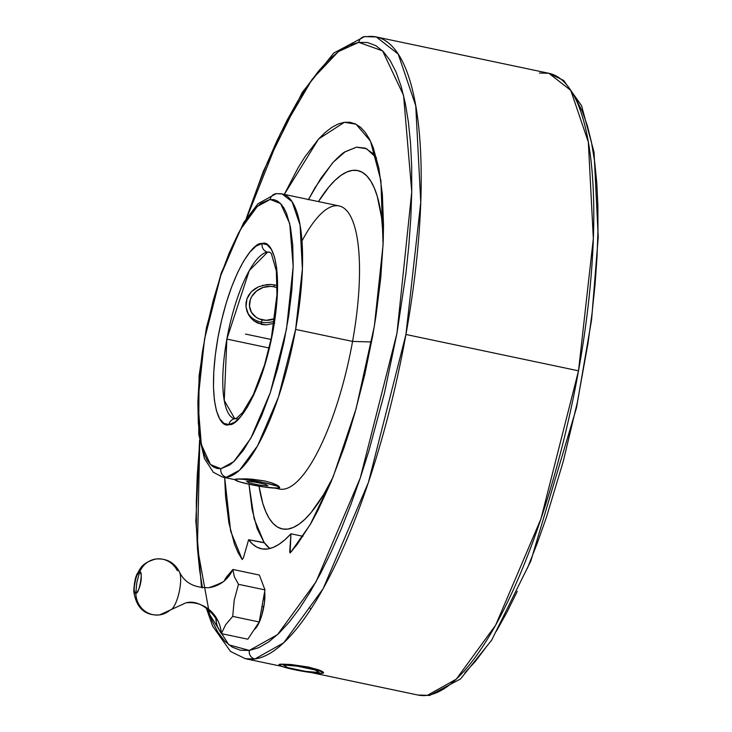 <?xml version="1.0" encoding="UTF-8"?>
<svg xmlns="http://www.w3.org/2000/svg" width="732" height="732" viewBox="0 0 732 732"><rect width="100%" height="100%" fill="white"/><g stroke="black" fill="none" stroke-linecap="round" stroke-linejoin="round"><path stroke-width="1.1" d="M262.129 243.582A7.265 6.927 84.2 0 0 267.628 252.128L249.264 270.602L226.865 339.081L224.257 400.45L234.798 418.777A85.095 24.312 101.9 0 1 226.865 339.081A85.095 24.312 101.9 0 1 267.628 252.128A85.095 24.312 101.9 0 1 269.87 252.238L267.628 252.128A7.265 6.927 -95.8 0 1 262.129 243.582L262.129 243.582C270.758 239.254 284.739 263.831 273.164 330.196C260.857 396.79 236.756 427.067 229.253 424.533L234.935 422.053L241.02 416.215L247.279 407.248L253.464 395.49L259.357 381.39L264.719 365.478L269.349 348.377L273.063 330.727L275.735 313.204L277.254 296.478L277.565 281.189L276.65 267.912L274.546 257.161L271.334 249.347L267.143 244.753L262.129 243.582M237.04 418.887A7.265 6.927 84.2 0 0 228.924 424.569C220.295 428.888 206.314 404.32 217.889 337.946C230.196 271.352 254.297 241.084 261.8 243.619L256.118 246.098L250.033 251.936L243.774 260.903L237.58 272.661L231.696 286.761L226.334 302.664L221.705 319.765L217.98 337.415L215.318 354.938L213.799 371.664L213.488 386.963L214.403 400.23L216.507 410.981L219.71 418.805L223.91 423.389L228.924 424.569A7.265 6.927 -95.8 0 1 234.881 418.796M275.14 488.143L279.468 489.058A144.661 41.331 -78.1 0 0 352.568 341.414A144.661 41.331 -78.1 0 0 339.09 205.939L282.14 193.953A144.661 41.331 101.9 0 0 278.27 193.77A7.265 6.927 83.9 0 0 270.163 199.452L257.271 206.488L240.27 229.793L220.753 275.507L204.53 339.154L197.869 401.612L201.318 444.489L210.441 464.546L220.89 468.7A7.265 6.927 83.9 0 0 226.398 477.246L222.528 477.063L213.341 472.296L204.374 458.433L198.747 434.177L199.058 375.891L206.488 327.497L221.192 273.118L243.646 222.665L257.911 203.78L276.193 193.66L282.14 193.953A144.661 41.331 101.9 0 1 295.627 329.427A144.661 41.331 101.9 0 1 226.398 477.246A144.661 41.331 101.9 0 1 222.528 477.063L234.945 479.68M364.445 36.618A7.265 6.927 82 0 0 358.753 42.355A7.265 6.927 -98 0 1 364.445 36.618A7.265 6.927 82 0 1 366.842 36.682A317.697 90.759 101.9 0 1 376.312 36.957A317.697 90.759 101.9 0 1 405.931 334.478L578.509 370.813L540.975 518.814L495.692 625.082L456.31 679.14L427.451 695.318A317.697 90.759 -78.1 0 1 417.972 695.043L427.451 695.318A7.265 6.927 82 0 0 429.849 695.382A7.265 6.927 -98 0 1 427.451 695.318A317.697 90.759 -78.1 0 0 578.509 370.813L405.931 334.478A317.697 90.759 101.9 0 1 254.873 658.983L245.394 658.708L230.534 651.48L212.673 626.199L206.159 607.725M202.444 587.805L199.671 570.612L197.53 549.366L196.414 526.162L196.332 501.228L197.283 474.803L199.799 441.35L197.402 547.646L209.562 614.441L228.796 644.801L249.338 650.437A7.265 6.927 82 0 0 254.873 658.983A317.697 90.759 101.9 0 1 245.394 658.708L281.628 666.33M358.753 42.355L338.422 51.579L312.116 79.349L280.502 133.343L246.94 217.468L257.197 188.334L266.942 163.602L277.035 140.636L287.402 119.645L297.915 100.842L308.501 84.409L319.033 70.492L329.427 59.237L339.575 50.746L349.384 45.1L358.753 42.355L367.592 42.538L375.827 45.649L383.358 51.661L390.138 60.509L396.085 72.111L401.145 86.349L405.263 103.093L408.419 122.18L410.56 143.426L411.677 166.631L411.759 191.564L410.808 217.99L408.822 245.65L405.83 274.28L396.945 333.344L384.483 392.91L368.937 450.692L360.19 478.216L350.893 504.458L341.149 529.19L331.056 552.157L320.689 573.147L310.167 591.95L299.589 608.384L289.058 622.301L278.663 633.555L268.516 642.046L258.707 647.692L249.338 650.437L277.538 634.617L316.023 581.803L360.272 477.959L396.945 333.344L411.759 191.802L403.552 95.334L382.571 50.865L358.753 42.355M215.858 619.858L217.166 625.915L221.339 633.628A32.675 31.147 82 0 0 187.099 602.775A32.675 31.147 -98 0 1 221.339 633.628L225.657 624.725L232.712 616.399L234.231 600.066L238.486 584.319L234.313 576.606L232.877 569.469L224.66 579.707M208.867 587.695A32.675 31.147 82 0 0 232.877 569.469A32.675 31.147 -98 0 1 208.867 587.695M139.51 572.57A21.786 20.77 -98 0 1 156.081 558.992A21.786 20.77 82 0 0 139.51 572.57C143.838 568.453 138.888 595.949 135.859 592.856A10.358 2.955 -78.1 0 0 140.782 582.279A10.358 2.955 -78.1 0 0 139.51 572.57L136.811 582.535L139.51 572.57A10.358 2.955 -78.1 0 0 134.578 583.157A10.358 2.955 -78.1 0 0 135.859 592.856L136.811 582.535L135.859 592.856C131.531 596.983 136.472 569.487 139.51 572.57M156.081 558.992A21.786 20.77 82 0 1 177.208 570.466A20.24 5.783 101.9 0 1 180.054 573.623A20.24 5.783 101.9 0 1 179.23 591.785A20.24 5.783 101.9 0 1 172.569 608.393A20.24 5.783 101.9 0 1 170.071 610.113A21.786 20.77 82 0 1 158.652 614.999A21.786 20.77 -98 0 1 135.859 592.856A21.786 20.77 82 0 0 158.652 614.999M269.129 347.984L226.865 339.081L269.129 347.984M257.81 323.141L266.146 324.907L274.692 323.187L266.146 324.907L261.882 324.459L260.995 322.117A22.692 19.855 159.3 0 0 274.335 321.156A22.692 19.855 159.3 0 1 260.995 322.117L262.449 319.911A19.059 16.671 -20.7 0 1 250.335 299.58A19.059 16.671 -20.7 0 1 273.969 286.77L274.326 284.775L273.969 286.77L270.373 286.358L263.072 287.475L256.548 291.007L251.799 296.414L250.335 299.58L249.493 306.205L251.497 312.399L256.044 317.203L259.073 318.859L266.045 320.323L274.692 318.704A19.059 16.671 -20.7 0 1 262.449 319.911L260.995 322.117L261.882 324.459L254.16 321.028L257.81 323.141M251.03 318.191L254.16 321.028L248.569 314.806L251.03 318.191M246.876 311.018L248.569 314.806L245.998 306.964L247.132 311.768M246.016 302.874L245.998 306.964L246.931 298.839L246.016 302.874M248.715 295.124L246.931 298.839L251.286 291.821L248.715 295.124M254.507 289.067L251.286 291.821L258.295 286.907L254.507 289.067M262.404 285.425L271.288 284.464L277.144 285.388L271.288 284.464L266.832 284.592L258.469 286.825M246.894 311.091A22.692 19.855 159.3 0 0 260.995 322.117A22.692 19.855 159.3 0 1 246.894 311.091M301.977 240.974A144.661 41.331 101.9 0 1 350.967 217.065A144.661 41.331 101.9 0 1 352.568 341.414L371.572 341.963L352.568 341.414L295.627 329.427L352.568 341.414A144.661 41.331 101.9 0 1 276.852 488.18L263.447 486.881L250.481 484.557L239.803 481.903L235.009 479.826L237.754 478.948L247.196 478.884L264.398 480.897L271.975 482.946L277.282 485.215L279.578 487.119L278.553 488.079L276.815 488.116M235.063 479.57L237.726 479.021L243.353 479.341L264.06 482.644L277.117 486.094L279.533 487.375L276.815 488.18M259.037 486.176A183.11 52.311 -78.1 0 0 332.941 477.374L323.617 494.594L311.164 512.501L305.034 519.144L299.049 524.149L293.267 527.479L287.74 529.099L282.525 528.989L277.666 527.15L273.219 523.609L269.22 518.393L265.716 511.549L262.733 503.149L259.037 486.176M263.776 542.732L248.624 539.731L243.408 557.921L242.201 559.541L230.653 531.258L224.678 477.52L225.557 496.378L228.896 522.968L234.496 544.242L238.101 552.669L242.201 559.541L243.408 557.921L248.624 539.731L252.815 544.315L257.399 547.399L262.34 548.954L267.592 548.973A206.836 59.091 101.9 0 1 261.425 548.79A206.836 59.091 101.9 0 1 248.624 539.731L264.087 542.595M264.051 542.357A206.836 59.091 -78.1 0 0 269.815 548.533L264.051 542.357L254.141 518.796L248.972 484.227L252.046 509.262L257.106 528.513L264.051 542.375M264.636 591.456L264.444 602.573L261.745 615.466L257.454 625.796L254.15 629.621A22.692 6.487 -78.1 0 0 263.795 606.892L261.983 606.508L263.795 606.892A22.692 6.487 -78.1 0 0 264.655 591.648M323.608 672.699L323.59 672.772A22.692 2.233 10.2 0 1 322.538 673.23A22.692 2.233 10.2 0 1 297.631 670.347A22.692 2.233 10.2 0 1 278.929 664.729A22.692 2.233 10.2 0 1 279.981 664.272A22.692 2.233 10.2 0 1 304.887 667.154A22.692 2.233 10.2 0 1 323.59 672.772L322.775 671.702L318.832 669.899L308.209 667.008L291.098 664.51L279.981 664.272L295.088 665.47L315.675 669.579L323.517 672.525L320.808 673.33L315.181 673.001L294.465 669.707L283.787 667.053L279.002 664.976L281.728 664.134L291.098 664.51L308.209 667.008L321.183 670.851L323.462 672.928L320.799 673.303M180.054 573.623A20.24 5.783 101.9 0 1 179.23 591.785A20.24 5.783 101.9 0 1 172.569 608.393M216.416 623.426L217.98 627.791L221.339 633.628L247.828 639.201L259.201 621.971L247.828 639.201L221.339 633.628L225.657 624.725L232.712 616.399L259.201 621.971L264.975 589.891L259.201 621.971L232.712 616.399L234.231 600.066L238.486 584.319L264.975 589.891L259.366 575.05L232.877 569.469L259.366 575.05L264.975 589.891L238.486 584.319L234.313 576.606L232.877 569.469L225.822 577.795M318.338 673.138L322.538 673.23M311.1 672.543L417.972 695.043L429.739 695.4L460.52 678.957L491.575 640.299L530.81 561.014L576.523 407.715L591.593 319.71L598.236 237.058L594.055 152.274L581.556 105.655L563.686 80.465L548.899 73.291L570.777 90.393L588.336 142.109L593.332 238.568L578.509 370.813A317.697 90.759 -78.1 0 0 548.899 73.291L539.42 73.017M548.899 73.291L376.312 36.957L398.199 54.049L415.749 105.774L420.754 202.233L405.931 334.478L368.397 482.47L323.114 588.738L283.732 642.797L254.873 658.983A7.265 6.927 -98 0 1 249.338 650.437L240.499 650.254L232.264 647.143L224.724 641.131L217.953 632.283L212.005 620.681L207.678 608.841M290.412 552.77L310.203 524.606L333.078 477.026L356.118 408.648L374.354 326.17L383.074 244.827L380.915 180.639L370.493 141.139L355.981 124.184L344.369 122.29L318.612 138.989L284.291 194.401L297.988 168.012L304.887 156.877L318.621 138.979L325.347 132.346L331.916 127.331L338.276 123.964L344.369 122.29L350.161 122.299L355.606 124.001L360.666 127.386L365.286 132.419L369.459 139.08L373.128 147.297L378.883 168.168L382.378 194.419L383.513 225.255L383.184 242.1L380.732 278.032L375.964 316.023L372.762 335.43L364.82 374.354L355.047 412.436L349.567 430.8L343.738 448.524L331.23 481.537L317.908 510.469L311.054 523.133L297.256 544.361L290.101 552.953L290.961 533.784A206.836 59.091 101.9 0 1 267.592 548.973L273.127 547.444L278.901 544.379L284.858 539.823L290.961 533.784L302.947 536.3L290.961 533.784L289.735 551.416L291.83 551.141M289.735 551.416L289.735 552.212M576.34 99.717L582.279 111.319L587.338 125.556L591.465 142.301L594.613 161.388L596.763 182.634L597.879 205.838L597.962 230.772L597.01 257.197L595.024 284.858L592.032 313.488L588.061 342.814L577.338 402.417L563.265 461.38L546.383 517.423L537.096 543.666L527.351 568.398M517.25 591.365L506.892 612.355L496.369 631.158M485.792 647.591L475.251 661.508L464.866 672.763M308.483 199.497L315.089 187.548L332.282 163.254C338.513 156.73 342.677 152.979 344.763 152.009L356.447 147.178L365.195 148.12L372.945 153.473L376.541 158.002L366.604 148.733L356.447 147.178L345.193 151.725L333.188 162.248L320.772 178.425L308.346 199.763M383.312 238.193L381.573 217.505L377.282 196.368L374.299 187.968L370.785 181.124L366.787 175.9L362.34 172.359L357.49 170.529L352.275 170.419L346.748 172.038L340.966 175.36L334.982 180.374L328.851 187.017L318.429 201.593A183.11 52.311 -78.1 0 1 383.312 238.193M278.553 488.079A22.692 2.233 10.2 0 1 253.638 485.197A22.692 2.233 10.2 0 1 234.935 479.579A22.692 2.233 10.2 0 1 235.988 479.121A22.692 2.233 10.2 0 1 260.903 482.004A22.692 2.233 10.2 0 1 279.606 487.622A22.692 2.233 10.2 0 1 278.553 488.079L274.363 487.851M278.837 486.258L271.975 482.946L264.398 480.897L251.323 479.103L235.988 479.121M277.346 287.822L273.969 286.77A19.059 16.671 -20.7 0 1 277.144 287.74M282.14 193.953L292.068 201.684L300.074 225.127L302.38 269.019L295.627 329.427L278.407 397.202L257.609 445.761L239.565 470.209L226.398 477.246A7.265 6.927 -96.1 0 1 220.89 468.7L233.782 461.654L250.774 438.358L270.3 392.636L286.514 328.988L293.184 266.53L289.735 223.663L280.612 203.597L270.163 199.452A7.265 6.927 -96.1 0 1 276.083 193.678M220.89 468.7L217.011 468.48L213.415 466.979L210.121 464.207L207.165 460.19L204.576 454.965L200.595 441.112L198.326 423.16L197.86 401.813L199.214 377.886L202.343 352.284L207.11 325.978L213.351 299.992L220.817 275.296L229.235 252.851L238.266 233.508L247.572 217.999L256.804 206.927L261.278 203.194L269.742 199.497L274.033 199.662L277.638 201.163L280.932 203.935L283.888 207.952L286.477 213.177L290.458 227.039L292.727 244.982L293.184 266.329L291.83 290.265L288.71 315.867L283.934 342.164L277.693 368.159L270.227 392.846L261.818 415.291L252.787 434.634L243.482 450.143L234.249 461.215L229.766 464.957L220.89 468.7M310.825 609.216L309.865 607.944M245.522 334.076L271.05 339.447M249.008 482.891L259.65 485.133L267.912 485.838L265.533 484.309L254.892 482.068L246.629 481.363L249.008 482.891L259.65 485.133L267.912 485.838L265.533 484.309L254.892 482.068L246.629 481.363L249.008 482.891M287.383 667.557L305.253 671.326L319.134 672.516L315.135 669.936L297.265 666.175L283.385 664.985L287.383 667.557L305.253 671.326L319.134 672.516L315.135 669.936L297.265 666.175L283.385 664.985L287.383 667.557M234.798 418.777L236.802 418.036L242.649 412.509L253.318 394.649L264.545 364.92L271.416 337.699L276.961 294.648L276.339 270.95L271.371 253.665L269.87 252.238M201.575 587.714L195.837 521.248L199.58 440.042M246.208 218.575L263.511 170.913L302.334 92.305L333.765 53.052L364.554 36.6L376.312 36.957M224.834 579.488C226.389 580.567 221.174 583.294 209.16 587.65C194.739 588.107 184.885 582.992 179.596 572.305C174.701 562.624 166.805 558.196 155.898 559.019C140.48 563.192 139.958 569.944 137.625 573.138C135.603 575.974 134.313 582.05 133.764 591.365C136.344 608.091 144.982 615.932 159.677 614.889L185.681 602.939C202.654 597.806 219.133 620.983 216.123 620.818"/></g></svg>
